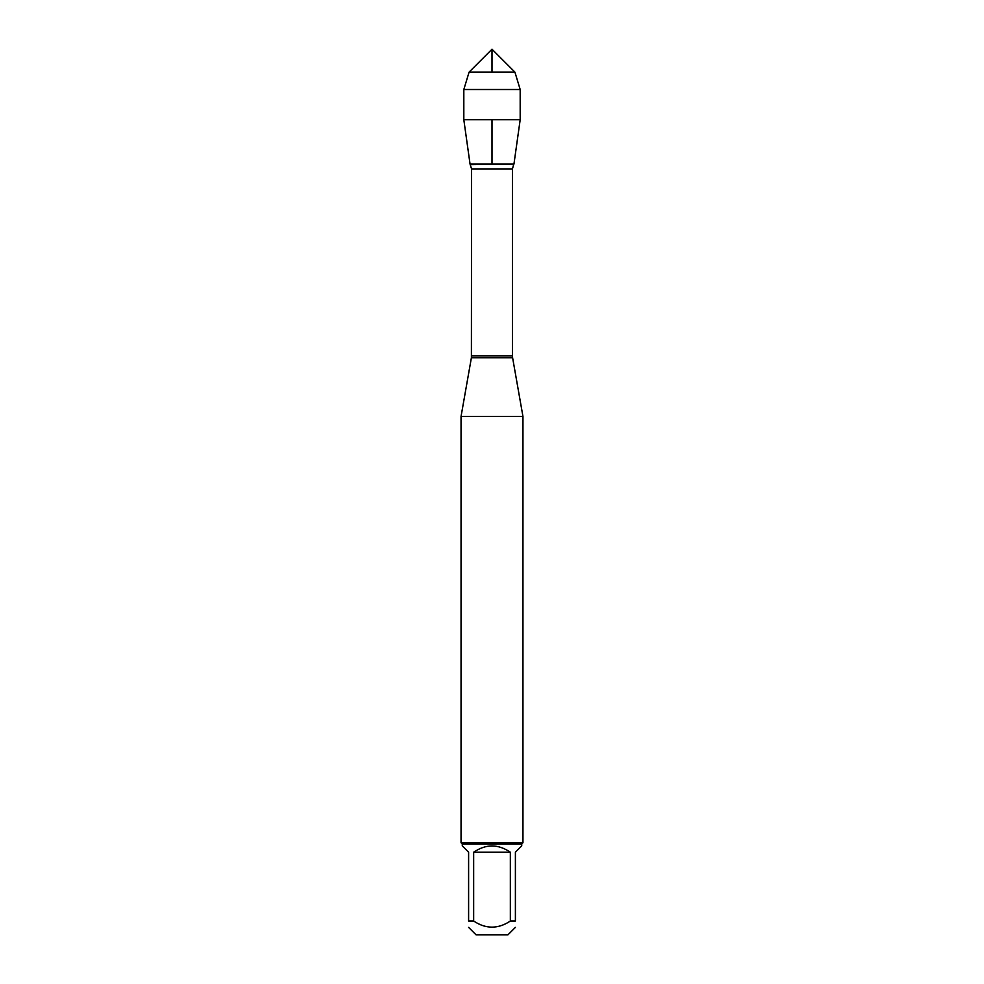 <?xml version="1.0" encoding="UTF-8"?>
<svg xmlns="http://www.w3.org/2000/svg" width="984" height="984" viewBox="0 0 984 984"><rect width="100%" height="100%" fill="white"/><g stroke="black" fill="none" stroke-linecap="round" stroke-linejoin="round"><path stroke-width="1.48" d="M470.389 164.66L513.943 164.119L470.057 164.119L471.557 168.916L471.397 357.733L512.602 357.733L522.959 416.49L461.041 416.49L461.041 842.734L522.959 842.734L522.959 416.49M515.395 927.371L507.965 934.8L476.035 934.8L468.605 927.371M510.339 852.23C498.113 843.866 485.887 843.866 473.661 852.23L510.339 852.23L510.339 921.036C498.113 929.179 485.887 929.179 473.661 921.036L468.605 921.036C468.605 929.179 468.605 929.179 468.605 921.036L468.605 852.23L462.271 845.896L462.271 843.964L521.729 843.964L521.729 845.896L515.395 852.23L515.395 921.036C515.395 929.179 515.395 929.179 515.395 921.036L510.339 921.036M473.661 852.23L473.661 921.036M521.729 843.964L522.959 842.734M520.179 119.74L513.943 164.119L470.057 164.119L463.821 119.74L520.179 119.74L520.179 89.519L463.821 89.519L463.821 119.74M469.085 72.115L492 49.2L514.915 72.115L469.085 72.115L463.821 89.519M514.915 72.115L520.179 89.519M492 164.119L492 119.74M492 72.115L492 49.2L469.085 72.115L463.821 89.519L463.821 119.74L470.057 164.119M471.557 355.827L512.443 355.827L512.443 168.916L471.557 168.916M471.397 357.733L461.041 416.49M512.443 168.916L513.611 164.66M512.602 357.733L512.443 355.827M462.271 843.964L461.041 842.734"/></g></svg>
